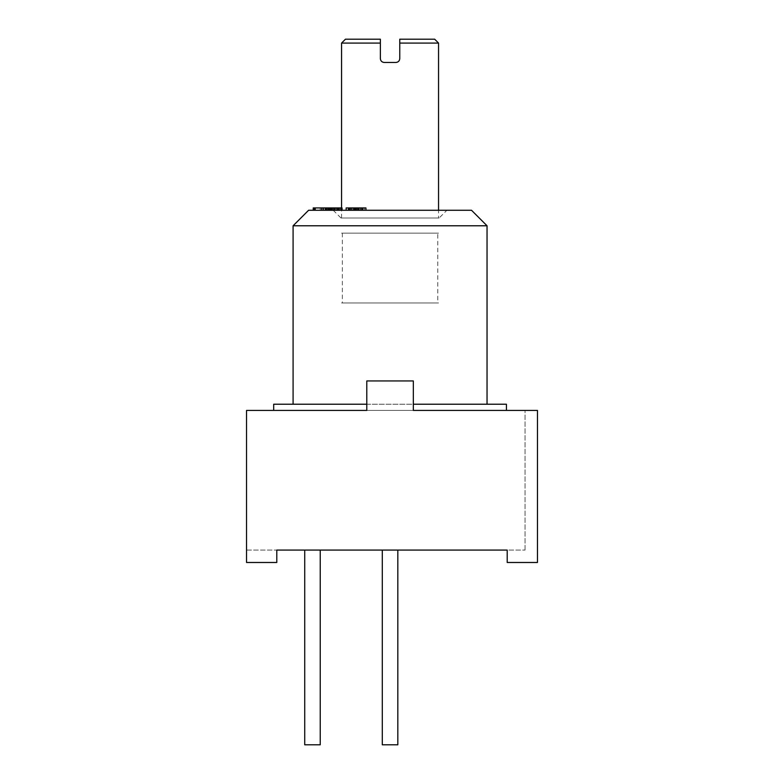 <?xml version="1.0" encoding="UTF-8"?>
<svg xmlns="http://www.w3.org/2000/svg" width="784" height="784" viewBox="0 0 784 784"><rect width="100%" height="100%" fill="white"/><g stroke="black" fill="none" stroke-linecap="round" stroke-linejoin="round"><path stroke-width="0.59" stroke-dasharray="3.92 2.94" d="M507.209 550.074L507.209 562.481L507.209 550.074L525.055 550.074L507.209 550.074L507.209 562.481L537.461 562.481L537.461 410.424L273.685 410.424L506.435 410.424M304.721 550.074L320.235 550.074M382.298 550.074L397.821 550.074L382.298 550.074L397.821 550.074L382.298 550.074L397.821 550.074L397.821 744.8L382.298 744.8L390.06 744.8L382.298 744.8L382.298 550.074M246.539 410.424L246.539 562.481L246.539 550.074L276.791 550.074L276.791 562.481L246.539 562.481L276.791 562.481L276.791 550.074L276.791 562.481L246.539 562.481L246.539 550.074L276.791 550.074M525.055 550.074L525.055 410.424L525.055 550.074M537.461 410.424L537.461 562.481L507.209 562.481L537.461 562.481L537.461 410.424M413.335 410.424L366.785 410.424L413.335 410.424M366.785 404.221L413.335 404.221M506.435 404.221L273.685 404.221M487.04 404.221L293.089 404.221L487.04 404.221M487.04 225.782L293.089 225.782M471.517 210.269L308.602 210.269M446.89 210.269L333.229 210.269L446.89 210.269L439.128 218.021L340.991 218.021L439.128 218.021M358.847 210.269L346.136 210.269L365.932 210.269L358.396 210.269L360.865 210.269L358.847 210.269L358.847 207.936L346.136 207.936M336.228 210.269L329.192 210.269L342.059 210.269L336.228 210.269L336.228 207.936L334.582 207.936L339.443 207.936L313.218 207.936M323.331 210.269L333.406 210.269L323.331 210.269M323.194 210.269L313.218 210.269L330.24 210.269L323.194 210.269L323.194 207.936M330.201 210.269L315.099 210.269L330.201 210.269L330.603 207.936L315.099 207.936L330.201 207.936M340.756 210.269L325.576 210.269L341.177 210.269L340.756 207.936L325.576 207.936L340.756 207.936M353.319 210.269L358.915 210.269L353.319 210.269L353.319 207.936L363.1 207.936L349.135 207.936L353.329 207.936L353.329 210.269M358.396 210.269L358.396 207.936L360.865 207.936L360.885 210.269L361.277 207.936L359.974 207.936L359.974 210.269L350.958 210.269L361.277 210.269L359.974 210.269L359.964 207.936L350.958 207.936L358.847 207.936M361.277 210.269L361.257 207.936L361.277 210.269M333.229 210.269L340.991 218.021M438.55 218.021L341.569 218.021L438.55 218.021L438.55 210.269M341.569 218.021L341.569 207.936M438.55 43.081L399.762 43.081L399.762 58.594C399.546 60.936 398.252 62.23 395.881 62.475L384.238 62.475C381.877 62.23 380.583 60.936 380.367 58.594L380.367 43.081L341.569 43.081M434.669 39.2L399.762 39.2M380.367 39.2L345.45 39.2M355.299 210.269L355.299 207.936M349.282 210.269L349.282 207.936L349.272 210.269M364.413 210.269L364.413 207.936L358.396 207.936M365.932 207.936L364.413 207.936M359.043 207.936L356.005 207.936L359.043 207.936L359.043 210.269M353.78 210.269L353.78 207.936L353.79 210.269M342.059 207.936L336.228 207.936M314.639 207.936L320.254 207.936L314.639 207.936M339.443 210.269L339.443 207.936M334.582 210.269L334.582 207.936M324.978 210.269L324.978 207.936M329.839 210.269L329.839 207.936M333.406 210.269L333.406 207.936M329.192 210.269L329.192 207.936M330.838 210.269L330.838 207.936M335.052 210.269L335.052 207.936M328.574 210.269L328.574 207.936M328.819 210.269L328.819 207.936L328.829 210.269M329.995 210.269L329.995 207.936L330.035 210.269M330.24 210.269L330.24 207.936M320.254 210.269L320.254 207.936M321.44 210.269L321.44 207.936M315.491 210.269L315.491 207.936M330.603 210.269L330.603 207.936M315.099 210.269L315.099 207.936M338.57 210.269L338.57 207.936M339.56 210.269L339.56 207.936M341.177 210.269L341.177 207.936M341.06 210.269L341.06 207.936M340.511 210.269L340.511 207.936M339.021 210.269L339.021 207.936M337.924 210.269L337.924 207.936M336.718 210.269L336.718 207.936M334.974 210.269L334.974 207.936M333.553 210.269L333.553 207.936M332.034 210.269L332.034 207.936M327.957 210.269L327.957 207.936M326.761 210.269L326.761 207.936M326.007 210.269L326.007 207.936M325.576 210.269L325.576 207.936M325.693 210.269L325.693 207.936M326.252 210.269L326.252 207.936M327.732 210.269L327.732 207.936M331.779 210.269L331.779 207.936M333.308 210.269L333.308 207.936M332.318 210.269L332.318 207.936M331.338 210.269L331.338 207.936M330.299 210.269L330.299 207.936M329.368 210.269L329.368 207.936M327.879 210.269L327.879 207.936M327.487 210.269L327.487 207.936M327.536 210.269L327.536 207.936M328.026 210.269L328.026 207.936M328.947 210.269L328.947 207.936M333.024 210.269L333.024 207.936M334.278 210.269L334.278 207.936M335.425 210.269L335.425 207.936M336.463 210.269L336.463 207.936M337.394 210.269L337.394 207.936M338.874 210.269L338.874 207.936M339.266 210.269L339.266 207.936M339.217 210.269L339.217 207.936M350.183 210.269L350.183 207.936M351.291 210.269L351.291 207.936M354.75 210.269L354.75 207.936M356.083 210.269L356.083 207.936M357.749 210.269L357.749 207.936M358.905 210.269L358.905 207.936L358.915 210.269M362.404 210.269L362.404 207.936M362.963 210.269L362.963 207.936M363.1 210.269L363.1 207.936M362.737 210.269L362.737 207.936M362.051 210.269L362.051 207.936M360.944 210.269L360.944 207.936M357.494 210.269L357.494 207.936M356.152 210.269L356.152 207.936M354.486 210.269L354.486 207.936M352.271 210.269L352.271 207.936L352.261 210.269M349.831 210.269L349.831 207.936M349.135 210.269L349.135 207.936M349.497 210.269L349.497 207.936M354.29 210.269L354.29 207.936M351.418 210.269L351.418 207.936M350.977 210.269L350.977 207.936M350.958 210.269L350.958 207.936M351.35 210.269L351.35 207.936M354.691 210.269L354.691 207.936M355.681 210.269L355.681 207.936M356.769 210.269L356.769 207.936M357.945 210.269L357.945 207.936M360.826 210.269L360.826 207.936M358.445 210.269L358.445 207.936M357.543 210.269L357.543 207.936M356.553 210.269L356.553 207.936M355.466 210.269L355.466 207.936M413.335 380.946L366.785 380.946M304.721 744.8L320.235 744.8M438.55 233.152L341.569 233.152L438.55 233.152M437.776 233.152L342.343 233.152L437.776 233.152L437.776 302.977L342.343 302.977L437.776 302.977M342.343 233.152L342.343 302.977M438.55 302.977L341.569 302.977L438.55 302.977"/><path stroke-width="1.18" d="M276.791 550.074L304.721 550.074L304.721 744.8L320.235 744.8L320.235 550.074L382.298 550.074L382.298 744.8L397.821 744.8L397.821 550.074L507.209 550.074L276.791 550.074L276.791 562.481L246.539 562.481L246.539 410.424L366.785 410.424L366.785 380.946L413.335 380.946L413.335 410.424L537.461 410.424L537.461 562.481L507.209 562.481L507.209 550.074M366.785 410.424L246.539 410.424M413.335 410.424L506.435 410.424L506.435 404.221L413.335 404.221M273.685 410.424L273.685 404.221L366.785 404.221M487.04 404.221L487.04 225.782L293.089 225.782L293.089 404.221M293.089 225.782L308.602 210.269L471.517 210.269L487.04 225.782M438.55 210.269L438.55 43.081L399.762 43.081L399.762 39.2L399.762 58.594C399.546 60.936 398.252 62.23 395.881 62.475L384.238 62.475C381.877 62.23 380.583 60.936 380.367 58.594L380.367 39.2L380.367 43.081L341.569 43.081L345.45 39.2L380.367 39.2M341.569 207.936L341.569 43.081M399.762 39.2L434.669 39.2L438.55 43.081M365.932 210.269L365.932 207.936L358.288 207.936L358.288 210.269M356.005 210.269L356.005 207.936L358.288 207.936M348.41 210.269L348.41 207.936L356.005 207.936M346.136 210.269L346.136 207.936L348.41 207.936M313.218 210.269L313.218 207.936L342.059 207.936L342.059 210.269M329.162 210.269L329.162 207.936M323.331 210.269L323.331 207.936M321.695 210.269L321.695 207.936M314.884 210.269L314.884 207.936M314.639 210.269L314.639 207.936M313.463 210.269L313.463 207.936"/></g></svg>
